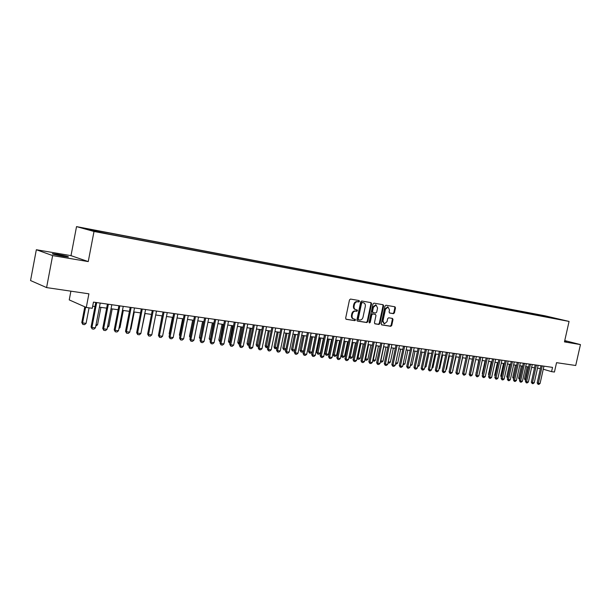 <?xml version="1.0" encoding="UTF-8"?>
<svg xmlns="http://www.w3.org/2000/svg" width="611" height="611" viewBox="0 0 611 611"><rect width="100%" height="100%" fill="white"/><g stroke="black" fill="none" stroke-linecap="round" stroke-linejoin="round"><path stroke-width="0.92" d="M359.467 301.353L359.069 300.551L350.5 299.062L349.477 299.932L345.65 318.171L346.208 319.309L354.823 320.66L355.526 320.049L355.144 319.263L353.899 319.057C352.455 318.568 351.86 317.361 352.119 315.452L352.44 313.939C353.005 312.007 354.09 311.075 355.686 311.136L356.786 311.32L357.496 310.709L357.107 309.914L355.9 309.708C354.433 309.212 353.838 308.005 354.09 306.073L354.411 304.553C354.976 302.621 356.06 301.697 357.656 301.765L358.756 301.956L359.467 301.353M355.617 309.632L355.274 309.533C353.815 309.036 353.211 307.822 353.471 305.897L353.784 304.385C354.357 302.453 355.442 301.521 357.038 301.597L358.138 301.788L358.84 301.185L358.642 300.475M345.941 319.179L354.204 320.477L354.907 319.859L354.747 319.194M353.601 318.973L353.28 318.873C351.837 318.377 351.241 317.178 351.501 315.268L351.814 313.756C352.387 311.824 353.471 310.892 355.067 310.953L356.167 311.136L356.877 310.525L356.694 309.846M564.61 341.213L566.557 341.496L564.686 340.877M57.541 254.321L52.447 253.657C51.798 254.008 55.425 254.909 63.33 256.36L68.356 257.01C68.967 256.658 65.362 255.765 57.541 254.321M542.056 315.314L546.807 316.383L542.056 315.314M393.476 313.68L394.439 312.832L395.485 307.906L394.958 306.798L385.984 305.233L385.006 306.088L381.241 323.799L381.768 324.899L390.78 326.312L391.743 325.457L393.01 319.515L392.491 318.423L388.642 317.789L387.672 318.644L387.046 321.607L384.365 323.883L382.96 320.951L385.434 309.303L388.084 307.028L389.513 309.998L389.1 311.931L389.635 313.038L393.476 313.68L392.842 313.504L393.805 312.656L394.851 307.73L394.546 306.73M52.638 255.589L88.244 261.592L71.006 255.65L36.339 249.731L52.638 255.589L46.589 287.59L88.901 293.822L86.281 307.463L92.269 308.288L93.46 302.117L552.535 367.379L551.573 371.641L554.437 372.038L556.545 362.674L575.715 365.5L580.45 344.589L564.755 340.587M88.244 261.592L94.01 231.47L569.07 321.432L564.457 341.893L580.45 344.589M371.603 303.766L371.053 302.636L361.712 301.009L360.704 301.88L356.893 319.95L357.443 321.073L366.821 322.547L367.814 321.676L371.603 303.766L370.976 303.598L370.656 302.567M373.97 303.148L383.12 304.736L383.662 305.859L379.897 323.586L378.919 324.449L375.017 323.838L374.451 322.723L375.979 315.505L375.414 314.39L372.809 313.962L371.816 314.825L370.22 322.364L369.502 322.967L369.128 322.196L372.977 304.003L373.97 303.148M46.589 287.59L30.55 280.548L36.339 249.731M88.702 229.285L83.516 228.094L88.702 229.285M94.01 231.47L76.528 226.612L544.981 315.803L569.07 321.432M538.78 315.574L538.963 314.764L95.812 230.439L99.127 231.348L99.249 231.997M538.963 314.764L557.958 319.209L109.957 234.326L93.506 230.905L86.273 228.904L99.127 231.348M70.899 291.172L69.242 299.902L86.281 307.463M71.006 255.65L76.528 226.612M543.263 369.22L551.573 371.641M92.673 306.203L95.003 306.531M99.433 307.15L106.658 308.15M111.042 308.761L118.122 309.754M122.467 310.357L129.417 311.327M133.725 311.923L140.538 312.878M144.807 313.466L151.49 314.398M155.721 314.993L162.282 315.902M166.475 316.49L172.913 317.384M177.068 317.964L183.384 318.843M187.501 319.423L193.702 320.286L190.433 336.653M197.788 320.851L203.868 321.699M207.923 322.264L213.888 323.097M217.906 323.654L223.771 324.472M227.75 325.029L233.509 325.831M237.458 326.381L243.109 327.168M247.027 327.717L252.572 328.489M256.46 329.031L261.905 329.787M265.762 330.322L271.108 331.07M274.935 331.605L280.189 332.338M283.978 332.865L289.14 333.583M292.906 334.11L297.969 334.813M301.704 335.332L306.684 336.027M310.388 336.546L315.284 337.226M318.957 337.738L323.769 338.41M327.412 338.914L332.14 339.579M335.752 340.083L340.396 340.724M343.993 341.228L348.553 341.862M352.119 342.359L356.595 342.985M360.139 343.474L364.546 344.092M368.051 344.581L372.382 345.184M375.872 345.673L380.126 346.261M383.586 346.743L387.771 347.331M391.208 347.804L395.325 348.377M398.731 348.858L402.779 349.423M406.162 349.889L410.141 350.447M413.502 350.913L417.412 351.462M420.75 351.921L424.599 352.463M427.914 352.921L431.694 353.448M434.986 353.906L438.706 354.426M441.974 354.884L445.633 355.388M448.879 355.846L452.476 356.343M455.699 356.793L459.235 357.29M462.443 357.733L465.918 358.222M469.103 358.665L472.524 359.138M475.686 359.581L479.055 360.047M482.194 360.482L485.501 360.948M488.624 361.384L491.878 361.834M494.979 362.27L498.186 362.713M501.264 363.14L504.419 363.583M507.474 364.011L510.582 364.439M513.614 364.866L516.669 365.294M519.686 365.714L522.695 366.134M525.697 366.547L528.652 366.959M531.631 367.379L534.541 367.784M537.504 368.196L540.368 368.593M543.767 316.521L543.446 315.811M549.694 317.002L549.617 317.628M357.175 320.943L366.195 322.364L367.196 321.493L370.976 303.598M362.285 302.567L361.582 303.178L358.245 319.026L358.626 319.813L359.803 319.996C361.384 320.049 362.46 319.118 363.018 317.201L365.302 306.409C365.554 304.477 364.958 303.27 363.499 302.781L361.666 302.399L360.956 303.003L361.582 303.178M358.542 319.782L357.618 318.843L360.956 303.003M361.666 302.399L362.812 302.598M374.719 323.7L378.293 324.265L379.271 323.402L383.036 305.683L382.723 304.668M374.917 314.253L372.183 313.779L371.19 314.642L369.594 322.18L370.22 322.364M369.197 322.738L369.594 322.18M377.567 308.013L376.109 305.011L373.413 307.302L372.534 311.45L373.077 312.565L375.712 313L376.697 312.145L377.567 308.013M375.673 304.897L372.779 307.127L373.413 307.302M372.45 312.389L372.993 312.542L371.908 311.274L372.779 307.127M389.39 312.924L392.842 313.504M387.641 306.913L384.8 309.128L385.434 309.303M384.136 323.822L382.333 320.767L384.8 309.128M381.508 324.769L390.154 326.129L391.116 325.273L392.377 319.332L392.102 318.354M84.799 306.806L81.782 322.524L82.607 322.921L86.082 323.364L89.061 307.845M86.082 323.364L84.57 324.632L82.836 324.41L81.782 322.524M85.624 307.173L82.607 322.921L82.836 324.41M100.219 303.079L95.446 327.84L93.903 329.13L92.146 328.917L91.925 327.397L91.07 326.984L95.79 302.445M95.446 327.84L91.925 327.397L96.698 302.575M92.146 328.917L91.07 326.984M96.064 324.632L97.546 324.823L100.914 307.356M97.546 324.823L95.79 326.053M107.681 326.114L108.842 326.259L112.203 308.929M108.842 326.259L107.421 327.45M119.122 327.572L119.97 327.679L123.315 310.472M119.97 327.679L118.931 328.542M130.387 329.001L130.93 329.069L134.26 312M130.93 329.069L130.265 329.627M111.821 304.729L107.062 329.291L105.535 330.574L103.801 330.36L103.595 328.855L102.732 328.451L107.437 304.102M107.062 329.291L103.595 328.855L108.361 304.232M103.801 330.36L102.732 328.451M123.246 306.348L118.511 330.727L116.984 332.002L115.28 331.788L115.097 330.299L114.211 329.887L118.901 305.737M118.511 330.727L115.097 330.299L119.84 305.867M115.28 331.788L114.211 329.887M134.504 307.952L129.776 332.132L128.264 333.4L126.584 333.194L126.416 331.712L125.522 331.307L130.196 307.341M129.776 332.132L126.416 331.712L131.144 307.47M126.584 333.194L125.522 331.307M145.578 309.525L140.874 333.522L139.369 334.782L137.712 334.576L137.567 333.11L136.658 332.705L141.309 308.922M140.874 333.522L137.567 333.11L142.271 309.059M137.712 334.576L136.658 332.705M141.485 330.421L145.051 313.504M156.492 311.075L151.803 334.889L150.306 336.134L148.679 335.935L148.542 334.484L147.625 334.08L152.261 310.48M151.803 334.889L148.542 334.484L153.239 310.617M148.679 335.935L147.625 334.08M167.246 312.603L162.572 336.241L161.083 337.478L159.479 337.272L159.356 335.836L158.432 335.431L163.045 312.007M162.572 336.241L159.356 335.836L164.038 312.152M159.479 337.272L158.432 335.431M162.06 315.872L159.02 332.437M177.832 314.107L173.18 337.57L171.699 338.792L170.118 338.593L170.011 337.173L169.071 336.768L173.677 313.519M173.18 337.57L170.011 337.173L174.67 313.664M170.118 338.593L169.071 336.768M172.417 317.315L169.178 333.675L169.644 333.866M169.545 334.385L169.178 333.675M188.264 315.597L183.628 338.876L182.162 340.09L180.596 339.899L180.512 338.486L179.558 338.082L184.148 315.009M183.628 338.876L180.512 338.486L185.148 315.154M180.596 339.899L179.558 338.082M182.628 318.743L179.397 334.973L180.115 335.279M179.955 336.081L179.397 334.973M198.544 317.056L193.931 340.167L192.465 341.373L190.93 341.182L190.853 339.777L189.891 339.372L194.458 316.475M193.931 340.167L190.853 339.777L195.474 316.62M190.93 341.182L189.891 339.372M192.686 320.141L189.471 336.256L190.418 336.745M190.22 337.738L189.471 336.256M208.679 318.499L204.074 341.434L202.623 342.634L201.111 342.443L201.05 341.053L200.072 340.655L204.624 317.919M204.074 341.434L201.05 341.053L205.655 318.064M201.111 342.443L200.072 340.655M200.355 339.25L199.4 337.524L200.614 337.952M202.608 321.523L199.4 337.524M203.608 321.661L200.4 339.029M218.662 319.912L214.079 342.687L212.628 343.878L211.139 343.688L211.093 342.313L210.108 341.908L214.644 319.347M214.079 342.687L211.093 342.313L215.683 319.492M211.139 343.688L210.108 341.908M210.39 340.533L209.191 338.777L210.65 339.227M212.384 322.891L209.191 338.777M213.392 323.028L210.199 340.51M228.506 321.317L223.939 343.917L222.496 345.1L221.029 344.917L220.999 343.55L220.006 343.153L224.52 320.744M223.939 343.917L220.999 343.55L225.566 320.897M221.029 344.917L220.006 343.153M238.206 322.692L233.654 345.139L232.226 346.307L230.775 346.132L230.759 344.772L229.759 344.375L234.257 322.134M233.654 345.139L230.759 344.772L235.311 322.28M230.775 346.132L229.759 344.375M247.768 324.051L243.239 346.338L241.819 347.499L240.383 347.323L240.383 345.979L239.367 345.582L243.85 323.494M243.239 346.338L240.383 345.979L244.912 323.647M240.383 347.323L239.367 345.582M220.281 341.786L219.685 341.664L218.845 340.006L220.54 340.487M222.03 324.227L218.845 340.006M223.046 324.372L219.845 341.732M230.026 343.015L229.201 342.87L228.369 341.221L230.294 341.725M231.538 325.556L228.369 341.221M232.562 325.701L229.362 342.931M239.642 344.23L238.58 344.054L237.755 342.42L239.902 342.954M240.91 326.862L237.755 342.42M241.948 327.007L238.748 344.115M257.2 325.396L252.687 347.522L251.274 348.675L249.861 348.499L249.868 347.163L248.853 346.765L253.313 324.838M252.687 347.522L249.868 347.163L254.382 324.991M249.861 348.499L248.853 346.765M249.12 345.429L247.837 345.223L247.02 343.596L249.38 344.161M250.159 328.153L247.02 343.596M251.197 328.298L248.005 345.291M266.495 326.717L262.004 348.682L260.591 349.828L259.201 349.66L259.224 348.339L258.193 347.942L262.646 326.167M262.004 348.682L259.224 348.339L263.723 326.32M259.201 349.66L258.193 347.942M258.468 346.613L256.971 346.376L256.154 344.764L258.728 345.345M259.285 329.421L256.154 344.764M260.332 329.566L257.132 346.445M275.668 328.015L271.192 349.836L269.787 350.974L268.42 350.806L268.45 349.492L267.412 349.095L271.849 327.473M271.192 349.836L268.45 349.492L272.934 327.633M268.42 350.806L267.412 349.095M267.733 347.544L265.976 347.514L265.166 345.91L267.939 346.521M268.282 330.673L265.166 345.91M269.336 330.826L266.144 347.583M284.711 329.306L280.25 350.966L278.86 352.096L277.509 351.928L277.547 350.63L276.508 350.233L280.923 328.764M280.25 350.966L277.547 350.63L282.015 328.924M277.509 351.928L276.508 350.233M276.875 348.446L274.858 348.637L274.056 347.048L277.035 347.682M277.165 331.91L274.056 347.048M278.226 332.063L275.026 348.705M293.631 330.574L289.194 352.089L287.804 353.211L286.467 353.043L286.521 351.753L285.474 351.356L289.874 330.039M289.194 352.089L286.521 351.753L290.973 330.192M286.467 353.043L285.474 351.356M285.895 349.339L285.1 349.973L283.802 349.813L282.824 348.163L286.001 348.82M285.925 333.132L282.824 348.163M286.994 333.285L283.802 349.813M302.437 331.826L298.008 353.189L296.625 354.304L295.312 354.143L295.373 352.86L294.319 352.463L298.703 331.292M298.008 353.189L295.373 352.86L299.81 331.452M295.312 354.143L294.319 352.463M294.785 350.218L293.738 351.065L292.448 350.905L291.485 349.271L294.846 349.95M294.571 334.339L291.485 349.271M295.64 334.492L292.448 350.905M311.114 333.056L306.707 354.281L305.332 355.388L304.034 355.228L304.11 353.952L303.048 353.563L307.409 332.529M306.707 354.281L304.11 353.952L308.524 332.69M304.034 355.228L303.048 353.563M303.56 351.096L302.262 352.142L300.986 351.982L300.024 350.363L303.568 351.058M303.102 335.531L300.024 350.363M304.179 335.676L300.986 351.982M319.683 334.278L315.291 355.35L313.924 356.45L312.641 356.289L312.725 355.029L311.656 354.64L316.009 333.751M315.291 355.35L312.725 355.029L317.124 333.911M312.641 356.289L311.656 354.64M311.518 336.699L308.456 351.432L309.494 351.814L312.007 352.135L315.108 337.203M312.007 352.135L310.671 353.211L309.418 353.051L308.456 351.432M312.603 336.852L309.418 353.051M319.828 337.86L316.781 352.494L317.819 352.875L320.301 353.189L323.395 338.357M320.301 353.189L318.973 354.258L317.735 354.097L316.781 352.494M320.92 338.013L317.735 354.097M328.031 339.006L324.991 353.548L326.045 353.922L328.489 354.235L331.574 339.495M328.489 354.235L327.168 355.289L325.946 355.136L324.991 353.548M329.13 339.158L325.946 355.136M328.13 335.477L323.754 356.412L322.402 357.504L321.134 357.351L321.226 356.098L320.156 355.709L324.487 334.958M323.754 356.412L321.226 356.098L325.61 335.118M321.134 357.351L320.156 355.709M336.47 336.661L332.117 357.458L330.765 358.542L329.512 358.39L329.619 357.145L328.542 356.755L332.858 336.149M332.117 357.458L329.619 357.145L333.98 336.31M329.512 358.39L328.542 356.755M344.703 337.83L340.358 358.489L339.021 359.566L337.784 359.413L337.898 358.183L336.814 357.794L341.114 337.325M340.358 358.489L337.898 358.183L342.244 337.486M337.784 359.413L336.814 357.794M336.134 340.128L333.102 354.579L334.156 354.953L336.569 355.266L339.647 340.625M336.569 355.266L335.256 356.312L334.049 356.16L333.102 354.579M337.234 340.289L334.049 356.16M352.83 338.99L348.499 359.512L347.163 360.582L345.948 360.429L346.07 359.207L344.978 358.817L349.263 338.479M348.499 359.512L346.07 359.207L350.401 338.639M345.948 360.429L344.978 358.817M344.13 341.244L341.114 355.602L342.168 355.976L344.551 356.282L347.613 341.732M344.551 356.282L343.245 357.328L342.053 357.175L341.114 355.602M345.23 341.404L342.053 357.175M360.841 340.128L356.534 360.513L355.205 361.575L354.006 361.429L354.136 360.215L353.043 359.826L357.305 339.624M356.534 360.513L354.136 360.215L358.451 339.785M354.006 361.429L353.043 359.826M349.102 356.641L352.432 357.282L355.48 342.832M352.432 357.282L351.134 358.321L349.958 358.176L349.087 356.748M353.127 342.504L349.958 358.176M368.761 341.251L364.469 361.506L363.148 362.567L361.964 362.415L362.102 361.216L361.002 360.826L365.248 340.755M364.469 361.506L362.102 361.216L366.394 340.915M361.964 362.415L361.002 360.826M357.13 357.71L360.215 358.275L363.247 343.909M360.215 358.275L358.917 359.306L357.58 359.1L357.053 358.061M360.933 343.588L357.756 359.161M376.575 342.366L372.298 362.491L370.984 363.537L369.815 363.392L369.961 362.193L368.861 361.811L373.092 341.87M372.298 362.491L369.961 362.193L374.238 342.03M369.815 363.392L368.861 361.811M365.05 358.764L367.898 359.253L370.923 344.978M367.898 359.253L366.608 360.276L365.286 360.07L364.92 359.36M368.632 344.657L365.462 360.131M372.87 359.81L375.482 360.215L378.499 346.04M375.482 360.215L374.207 361.238L372.695 360.635M376.239 345.719L373.069 361.093M380.592 360.834L382.982 361.17L385.984 347.079M382.982 361.17L381.707 362.186L380.363 361.895M383.746 346.765L380.584 362.04M384.288 343.458L380.027 363.453L378.721 364.5L377.567 364.355L377.72 363.171L376.613 362.781L380.829 342.97M380.027 363.453L377.72 363.171L381.982 343.13M377.567 364.355L376.613 362.781M391.903 344.543L387.664 364.408L386.358 365.447L385.22 365.302L385.381 364.125L384.273 363.744L388.474 344.054M387.664 364.408L385.381 364.125L389.635 344.222M385.22 365.302L384.273 363.744M399.426 345.612L395.202 365.355L393.904 366.386L392.781 366.241L392.949 365.072L391.834 364.691L396.02 345.131M395.202 365.355L392.949 365.072L397.181 345.291M392.781 366.241L391.834 364.691M388.214 361.842L390.383 362.117L393.377 348.11M390.383 362.117L389.115 363.125L387.97 362.972M388.092 362.415L388.008 362.98M406.857 346.666L402.649 366.287L401.358 367.31L400.243 367.173L400.426 366.012L399.304 365.63L403.474 346.185M402.649 366.287L400.426 366.012L404.635 346.353M400.243 367.173L399.304 365.63M395.752 362.797L397.7 363.049L400.679 349.125M397.7 363.049L396.44 364.049L395.508 363.927M414.197 347.712L409.996 367.211L408.713 368.219L407.621 368.089L407.804 366.936L406.682 366.554L410.829 347.231M409.996 367.211L407.804 366.936L412.005 347.399M407.621 368.089L406.682 366.554M403.191 363.744L404.925 363.965L407.896 350.134M404.925 363.965L402.955 364.874M421.437 348.744L417.26 368.12L415.984 369.128L414.9 368.991L415.09 367.845L413.968 367.463L418.1 348.27M417.26 368.12L415.09 367.845L419.276 348.43M414.9 368.991L413.968 367.463M410.546 364.683L412.058 364.874L415.022 351.126M412.058 364.874L410.302 365.798M428.594 349.759L424.439 369.013L423.163 370.014L422.094 369.884L422.293 368.746L421.162 368.364L425.287 349.286M424.439 369.013L422.293 368.746L426.463 349.454M422.094 369.884L421.162 368.364M417.802 365.607L419.115 365.775L422.064 352.104M419.115 365.775L417.565 366.715M435.666 350.767L431.519 369.899L430.259 370.9L429.197 370.762L429.403 369.64L428.273 369.258L432.374 350.294M431.519 369.899L429.403 369.64L433.558 350.462M429.197 370.762L428.273 369.258M424.973 366.524L426.081 366.661L429.021 353.074M426.081 366.661L424.737 367.623M442.654 351.76L438.522 370.778L437.262 371.771L436.216 371.641L436.43 370.518L435.299 370.136L439.385 351.294M438.522 370.778L436.43 370.518L440.569 351.462M436.216 371.641L435.299 370.136M432.061 367.425L432.97 367.539L435.895 354.036M432.97 367.539L431.84 368.425M449.551 352.738L445.442 371.641L444.189 372.626L443.158 372.496L443.372 371.381L442.234 371.007L446.305 352.28M445.442 371.641L443.372 371.381L447.489 352.448M443.158 372.496L442.234 371.007M439.057 368.311L439.775 368.402L442.692 354.983M439.775 368.402L438.889 369.105M456.371 353.708L452.277 372.496L451.025 373.474L450.009 373.352L450.231 372.244L449.093 371.87L453.148 353.25M452.277 372.496L450.231 372.244L454.34 353.418M450.009 373.352L449.093 371.87M445.977 369.197L446.496 369.265L449.406 355.915M446.496 369.265L445.847 369.777M463.107 354.663L459.029 373.344L457.784 374.314L456.776 374.192L457.013 373.092L455.867 372.718L459.907 354.212M459.029 373.344L457.013 373.092L461.099 354.38M456.776 374.192L455.867 372.718M452.804 370.067L456.043 356.839M453.148 370.106L452.72 370.442M469.767 355.61L465.704 374.176L464.467 375.146L463.474 375.024L463.711 373.932L462.565 373.558L466.59 355.159M465.704 374.176L463.711 373.932L467.782 355.327M463.474 375.024L462.565 373.558M459.556 370.923L462.603 357.756M476.351 356.549L472.295 375.001L471.073 375.964L470.08 375.841L470.325 374.757L469.179 374.39L473.189 356.098M472.295 375.001L470.325 374.757L474.38 356.266M470.08 375.841L469.179 374.39M482.85 357.473L478.818 375.818L477.596 376.773L476.618 376.651L476.87 375.574L475.717 375.207L479.719 357.023M478.818 375.818L476.87 375.574L480.91 357.198M476.618 376.651L475.717 375.207M472.418 359.123L469.699 372.023M489.281 358.382L485.264 376.628L484.042 377.575L483.08 377.453L483.339 376.384L482.186 376.017L486.165 357.939M485.264 376.628L483.339 376.384L487.364 358.115M483.08 377.453L482.186 376.017M478.78 360.009L476.229 372.886M476.168 373.184L475.969 372.802M495.636 359.291L491.634 377.422L490.419 378.369L489.464 378.247L489.724 377.186L488.571 376.819L492.542 358.848M491.634 377.422L489.724 377.186L493.734 359.016M489.464 378.247L488.571 376.819M485.065 360.887L482.262 373.604L482.69 373.741M482.583 374.222L482.262 373.604M501.921 360.185L497.927 378.209L496.72 379.148L495.781 379.034L496.048 377.98L494.887 377.613L498.843 359.742M497.927 378.209L496.048 377.98L500.042 359.917M495.781 379.034L494.887 377.613M491.282 361.75L488.495 374.398L489.067 374.581M488.922 375.238L488.495 374.398M508.131 361.063L504.151 378.988L502.952 379.92L502.021 379.805L502.288 378.759L501.135 378.392L505.068 360.627M504.151 378.988L502.288 378.759L506.275 360.803M502.021 379.805L501.135 378.392M497.43 362.613L494.65 375.185L495.376 375.414M495.193 376.246L494.65 375.185M514.263 361.941L510.307 379.759L509.108 380.691L508.192 380.577L508.467 379.53L507.313 379.164L511.231 361.506M510.307 379.759L508.467 379.53L512.43 361.674M508.192 380.577L507.313 379.164M503.51 363.453L500.737 375.964L501.616 376.231M501.394 377.239L500.737 375.964M520.335 362.804L516.394 380.523L515.203 381.447L514.294 381.333L514.569 380.294L513.416 379.935L517.318 362.369M516.394 380.523L514.569 380.294L518.525 362.544M514.294 381.333L513.416 379.935M507.55 378.079L506.756 376.727L507.779 377.048M509.521 364.293L506.756 376.727M526.338 363.652L522.405 381.279L521.229 382.188L520.328 382.081L520.61 381.05L519.449 380.691L523.344 363.224M522.405 381.279L520.61 381.05L524.543 363.4M520.328 382.081L519.449 380.691M513.652 378.858L512.713 377.491L513.882 377.842M515.463 365.126L512.713 377.491M516.639 365.286L513.568 378.851M532.273 364.5L528.355 382.02L527.178 382.929L526.292 382.822L526.583 381.799L525.422 381.44L529.294 364.072M528.355 382.02L526.583 381.799L530.501 364.248M526.292 382.822L525.422 381.44M519.686 379.622L518.602 378.24L519.915 378.614M521.343 365.943L518.602 378.24M522.52 366.104L519.457 379.591M538.146 365.332L534.243 382.761L533.067 383.662L532.189 383.555L532.487 382.539L531.326 382.18L535.183 364.912M534.243 382.761L532.487 382.539L536.389 365.08M532.189 383.555L531.326 382.18M525.659 380.378L524.429 378.98L525.88 379.37M527.163 366.753L524.429 378.98M528.332 366.913L525.284 380.332M543.95 366.157L540.063 383.487L538.894 384.388L538.024 384.281L538.322 383.265L537.161 382.906L541.01 365.737M540.063 383.487L538.322 383.265L542.217 365.913M538.024 384.281L537.161 382.906M357.038 301.597L357.656 301.765M353.784 304.385L354.411 304.553M353.471 305.897L354.09 306.073M356.167 311.136L356.786 311.32M355.067 310.953L355.686 311.136M351.814 313.756L352.44 313.939M351.501 315.268L352.119 315.452M354.204 320.477L354.823 320.66M358.138 301.788L358.756 301.956M367.196 321.493L367.814 321.676M366.195 322.364L366.821 322.547M357.618 318.843L358.245 319.026M383.036 305.683L383.662 305.859M379.271 323.402L379.897 323.586M378.293 324.265L378.919 324.449M374.787 314.214L375.414 314.39M372.183 313.779L372.809 313.962M371.19 314.642L371.816 314.825M371.908 311.274L372.534 311.45M382.333 320.767L382.96 320.951M392.377 319.332L393.01 319.515M391.116 325.273L391.743 325.457M390.154 326.129L390.78 326.312M394.851 307.73L395.485 307.906M393.805 312.656L394.439 312.832M358.008 319.622L358.565 319.79M362.881 302.613L363.499 302.781M374.81 314.214L375.444 314.398M375.475 304.843L376.109 305.011M387.45 306.859L388.084 307.028"/></g></svg>
